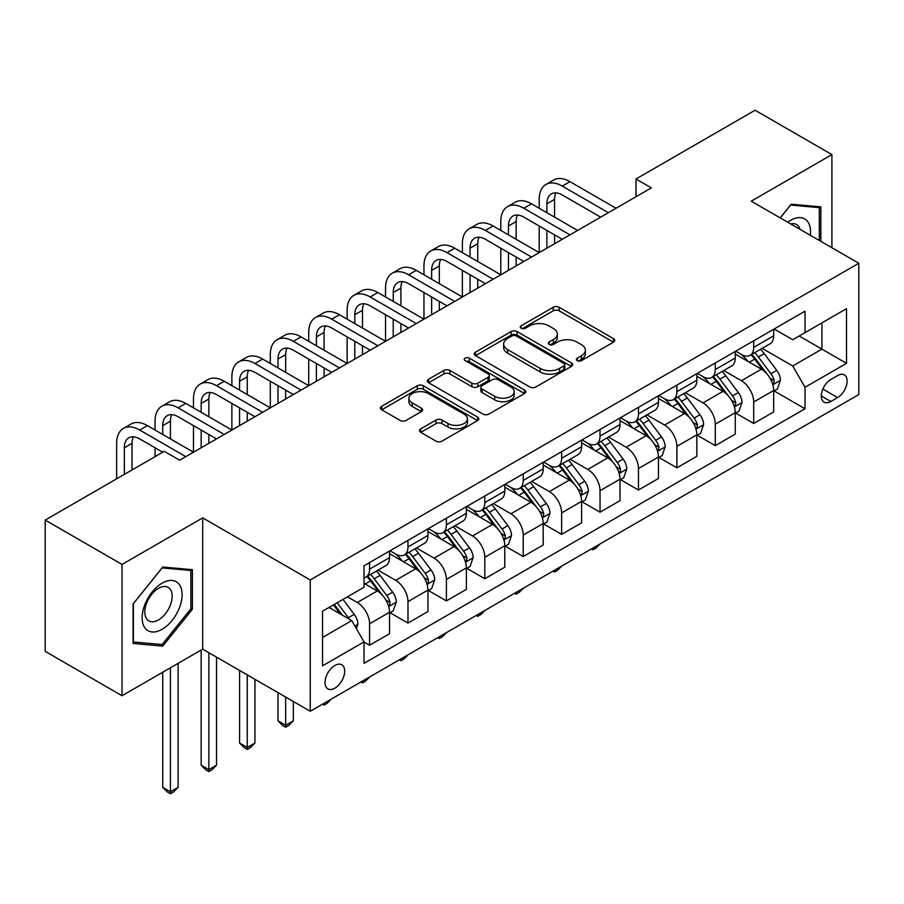 <?xml version="1.0" encoding="UTF-8"?>
<svg xmlns="http://www.w3.org/2000/svg" width="904" height="904" viewBox="0 0 904 904"><rect width="100%" height="100%" fill="white"/><g stroke="black" fill="none" stroke-linecap="round" stroke-linejoin="round"><path stroke-width="1.36" d="M577.238 360.628A2.983 1.729 0 0 0 581.464 360.628L613.511 342.13A4.271 2.463 0 0 0 614.765 340.39A4.271 2.463 0 0 0 613.511 338.65L559.214 307.292A4.271 2.463 0 0 0 553.18 307.292L521.133 325.802A2.983 1.729 0 0 0 520.252 327.022A2.983 1.729 0 0 0 521.133 328.242A2.983 1.729 0 0 0 525.36 328.242L529.507 325.847A13.65 7.876 0 0 1 548.807 325.847L553.327 328.457A13.65 7.876 0 0 1 557.327 334.028A13.65 7.876 0 0 1 553.327 339.599L549.18 341.994A2.983 1.729 0 0 0 548.31 343.215A2.983 1.729 0 0 0 549.18 344.435A2.983 1.729 0 0 0 553.406 344.435L557.553 342.04A13.65 7.876 0 0 1 576.865 342.04L581.385 344.65A13.65 7.876 0 0 1 585.385 350.221A13.65 7.876 0 0 1 581.385 355.803L577.238 358.199A2.983 1.729 0 0 0 576.368 359.408A2.983 1.729 0 0 0 577.238 360.628L577.238 358.199M334.842 688.193A13.91 8.034 120 0 0 343.927 675.943A13.91 8.034 120 0 0 341.791 664.79A13.91 8.034 120 0 0 334.842 665.48A13.91 8.034 120 0 0 325.756 677.74A13.91 8.034 120 0 0 327.881 688.882A13.91 8.034 120 0 0 334.842 688.193M420.755 428.858A4.271 2.463 0 0 0 419.512 430.598A4.271 2.463 0 0 0 420.755 432.338L435.988 441.129A4.271 2.463 0 0 0 442.022 441.129L477.617 420.586A4.271 2.463 0 0 0 478.871 418.846A4.271 2.463 0 0 0 477.617 417.106L423.321 385.748A4.271 2.463 0 0 0 417.286 385.748L381.703 406.303A4.271 2.463 0 0 0 380.448 408.043A4.271 2.463 0 0 0 381.703 409.783L400.099 420.405A4.271 2.463 0 0 0 406.133 420.405L421.366 411.614A4.271 2.463 0 0 0 422.609 409.874A4.271 2.463 0 0 0 421.366 408.133L412.235 402.868A11.413 6.588 0 0 1 408.902 398.201A11.413 6.588 0 0 1 415.942 392.121A11.413 6.588 0 0 1 428.372 393.545L464.125 414.179A11.413 6.588 0 0 1 467.458 418.846A11.413 6.588 0 0 1 460.418 424.925A11.413 6.588 0 0 1 447.988 423.501L442.022 420.066A4.271 2.463 0 0 0 435.988 420.066L420.755 428.858L420.755 432.338M202.699 517.868L122.029 564.435L45.2 520.082L45.2 651.377L122.029 695.73L202.699 649.162L310.253 711.256L310.253 579.961L202.699 517.868L202.699 649.162M831.906 247.741L831.906 154.595L751.247 201.163L858.8 263.267L310.253 579.961M831.906 154.595L755.089 110.231L635.998 178.992L635.998 196.733M45.2 520.082L164.279 451.333L179.647 460.204L651.366 187.862L635.998 178.992M529.8 386.968A4.271 2.463 0 0 0 535.835 386.968L571.43 366.425A4.271 2.463 0 0 0 572.684 364.685A4.271 2.463 0 0 0 571.43 362.945L517.133 331.587A4.271 2.463 0 0 0 511.099 331.587L475.504 352.142A4.271 2.463 0 0 0 474.261 353.882A4.271 2.463 0 0 0 475.504 355.622L529.8 386.968M466.294 361.272A2.983 1.729 0 0 1 469.323 361.702L469.323 358.153L524.523 390.019A4.271 2.463 0 0 1 525.778 391.76A4.271 2.463 0 0 1 524.523 393.5L488.928 414.055A4.271 2.463 0 0 1 482.894 414.055L428.598 382.708L428.598 379.228A4.271 2.463 0 0 0 427.355 380.968A4.271 2.463 0 0 0 428.598 382.708M428.598 379.228L443.841 370.425A4.271 2.463 0 0 1 449.864 370.425L471.888 383.138A4.271 2.463 0 0 0 477.922 383.138L488.024 377.307A4.271 2.463 0 0 0 489.279 375.567A4.271 2.463 0 0 0 488.024 373.827L465.097 360.583A2.983 1.729 0 0 1 464.227 359.374A2.983 1.729 0 0 1 466.068 357.781A2.983 1.729 0 0 1 469.323 358.153M837.601 375.578L830.832 379.477A13.47 7.774 120 0 0 822.03 391.353A13.47 7.774 120 0 0 824.098 402.144A13.47 7.774 120 0 0 830.832 401.478L837.601 397.579A13.47 7.774 120 0 0 846.393 385.703A13.47 7.774 120 0 0 844.336 374.911A13.47 7.774 120 0 0 837.601 375.578M310.253 711.256L858.8 394.562L858.8 263.267M774.14 328.999L792.729 339.734L805.023 332.638L805.023 311.168L364.029 565.768L364.029 587.238L322.547 611.194L322.547 665.841L364.029 641.885L364.029 663.355L805.023 408.755L805.023 387.285L792.729 365.996L762.174 348.356M805.023 332.638L846.506 308.682L846.506 363.329L805.023 387.285M122.029 564.435L122.029 695.73M799.181 336.005L821.928 349.136L821.928 322.875L846.506 308.682M792.729 365.996L821.928 349.136L846.506 363.329M322.547 637.456L351.735 620.596L328.999 607.465M364.029 642.066L369.566 645.253L369.566 623.794A17.379 10.034 -120 0 0 357.272 602.493L347.441 596.821M369.566 645.253L389.545 633.727L389.545 612.257A17.379 10.034 -120 0 0 377.25 590.967L364.029 583.34M389.997 612.697L407.975 623.082L407.975 601.612A17.379 10.034 -120 0 0 395.681 580.323L378.041 570.13M407.975 623.082L427.954 611.545L427.954 590.075A17.379 10.034 -120 0 0 415.659 568.785L389.545 553.711M428.417 590.527L446.395 600.9L446.395 579.43A17.379 10.034 -120 0 0 434.101 558.141L416.45 547.948M446.395 600.9L466.362 589.374L466.362 567.904A17.379 10.034 -120 0 0 454.079 546.615L427.954 531.529M466.826 568.345L484.804 578.718L484.804 557.259A17.379 10.034 -120 0 0 472.509 535.959L454.859 525.778M484.804 578.718L504.782 567.192L504.782 545.722A17.379 10.034 -120 0 0 492.488 524.433L466.362 509.347M505.246 546.163L523.224 556.548L523.224 535.078A17.379 10.034 -120 0 0 510.929 513.788L493.279 503.596M523.224 556.548L543.191 545.01L543.191 523.54A17.379 10.034 -120 0 0 530.897 502.251L504.782 487.177M543.654 523.992L561.633 534.366L561.633 512.896A17.379 10.034 -120 0 0 549.338 491.606L531.688 481.414M561.633 534.366L581.611 522.84L581.611 501.37A17.379 10.034 -120 0 0 569.317 480.08L543.191 464.995M582.063 501.81L600.041 512.195L600.041 490.725A17.379 10.034 -120 0 0 587.758 469.436L570.108 459.243M600.041 512.195L620.02 500.658L620.02 479.188A17.379 10.034 -120 0 0 607.725 457.899L581.611 442.813M620.483 479.628L638.461 490.013L638.461 468.543A17.379 10.034 -120 0 0 626.167 447.254L608.516 437.061M638.461 490.013L658.44 478.476L658.44 457.006A17.379 10.034 -120 0 0 646.145 435.717L620.02 420.642M658.892 457.458L676.87 467.831L676.87 446.361A17.379 10.034 -120 0 0 664.576 425.072L646.936 414.879M676.87 467.831L696.848 456.305L696.848 434.835A17.379 10.034 -120 0 0 684.554 413.546L658.44 398.461M697.312 435.276L715.29 445.661L715.29 424.191A17.379 10.034 -120 0 0 702.996 402.901L685.345 392.709M715.29 445.661L735.257 434.123L735.257 412.653A17.379 10.034 -120 0 0 722.974 391.364L696.848 376.279M735.72 413.094L753.699 423.479L753.699 402.009A17.379 10.034 -120 0 0 741.404 380.72L723.754 370.527M753.699 423.479L773.677 411.941L773.677 390.483A17.379 10.034 -120 0 0 761.383 369.182L735.257 354.108M735.72 351.181L741.404 354.458A17.379 10.034 -120 0 0 750.105 355.317A17.379 10.034 -120 0 0 753.699 347.362L753.699 340.797M697.312 373.352L702.996 376.64A17.379 10.034 -120 0 0 711.685 377.499A17.379 10.034 -120 0 0 715.29 369.544L715.29 362.979M658.892 395.534L664.576 398.811A17.379 10.034 -120 0 0 673.277 399.681A17.379 10.034 -120 0 0 676.87 391.714L676.87 385.149M620.483 417.716L626.167 420.993A17.379 10.034 -120 0 0 634.857 421.852A17.379 10.034 -120 0 0 638.461 413.896L638.461 407.331M582.063 439.886L587.758 443.175A17.379 10.034 -120 0 0 596.448 444.033A17.379 10.034 -120 0 0 600.041 436.078L600.041 429.513M543.654 462.068L549.338 465.345A17.379 10.034 -120 0 0 558.028 466.215A17.379 10.034 -120 0 0 561.633 458.249L561.633 451.684M505.246 484.239L510.929 487.527A17.379 10.034 -120 0 0 519.619 488.386A17.379 10.034 -120 0 0 523.224 480.431L523.224 473.865M466.826 506.421L472.509 509.709A17.379 10.034 -120 0 0 481.199 510.568A17.379 10.034 -120 0 0 484.804 502.613L484.804 496.047M428.417 528.603L434.101 531.88A17.379 10.034 -120 0 0 442.791 532.738A17.379 10.034 -120 0 0 446.395 524.783L446.395 518.218M389.997 550.773L395.681 554.062A17.379 10.034 -120 0 0 404.382 554.92A17.379 10.034 -120 0 0 407.975 546.965L407.975 540.4M774.14 390.923L805.023 408.755M750.105 355.317L770.072 343.791A17.379 10.034 -120 0 0 773.677 335.825L773.677 329.271M711.685 377.499L731.664 365.962A17.379 10.034 -120 0 0 735.257 358.007L735.257 351.441M673.277 399.681L693.244 388.144A17.379 10.034 -120 0 0 696.848 380.188L696.848 373.623M634.857 421.852L654.835 410.326A17.379 10.034 -120 0 0 658.44 402.359L658.44 395.794M596.448 444.033L616.426 432.496A17.379 10.034 -120 0 0 620.02 424.541L620.02 417.976M558.028 466.215L578.006 454.678A17.379 10.034 -120 0 0 581.611 446.723L581.611 440.158M519.619 488.386L539.598 476.86A17.379 10.034 -120 0 0 543.191 468.893L543.191 462.328M481.199 510.568L501.178 499.031A17.379 10.034 -120 0 0 504.782 491.075L504.782 484.51M442.791 532.738L462.769 521.212A17.379 10.034 -120 0 0 466.362 513.257L466.362 506.692M404.382 554.92L424.349 543.394A17.379 10.034 -120 0 0 427.954 535.428L427.954 528.863M364.029 577.803A17.379 10.034 -120 0 0 365.962 577.102L385.94 565.565A17.379 10.034 -120 0 0 389.545 557.61L389.545 551.044M365.962 577.102A17.379 10.034 -120 0 0 369.566 569.147L369.566 562.582M351.735 620.596L364.029 641.885M820.843 241.357L820.843 206.858L791.192 204.202L780.197 217.887M133.091 643.467L162.743 646.123L192.405 609.228L192.405 569.689L162.743 567.034L133.091 603.928L133.091 643.467M190.868 608.336L192.405 609.228M159.612 644.315L162.743 646.123M578.436 361.058L581.385 359.351A13.65 7.876 0 0 0 585.385 353.769L585.385 350.221M557.327 334.028L557.327 337.576A13.65 7.876 0 0 1 553.327 343.147L550.378 344.853M613.454 342.164L559.214 310.84A4.271 2.463 0 0 0 553.18 310.84L522.32 328.661M571.373 366.459L517.133 335.135A4.271 2.463 0 0 0 511.099 335.135L475.56 355.656M563.893 365.905A2.983 1.729 0 0 0 564.763 364.685A2.983 1.729 0 0 0 563.893 363.464L516.229 335.949A2.983 1.729 0 0 0 512.003 335.949L507.63 338.469A13.65 7.876 0 0 0 503.63 344.04A13.65 7.876 0 0 0 507.63 349.622L540.208 368.425A13.65 7.876 0 0 0 559.519 368.425L563.893 365.905L563.893 369.453A2.983 1.729 0 0 0 564.763 368.233L564.763 364.685M503.63 344.04L503.63 347.588A13.65 7.876 0 0 0 507.63 353.17L507.63 349.622M563.893 369.453L559.519 371.973A13.65 7.876 0 0 1 540.208 371.973L507.63 353.17M428.654 382.742L443.841 373.973L443.841 370.425M489.279 375.567L489.279 379.115A4.271 2.463 0 0 1 488.024 380.855L477.922 386.686A4.271 2.463 0 0 1 471.888 386.686L449.864 373.973A4.271 2.463 0 0 0 443.841 373.973M469.323 361.702L524.467 393.534M494.737 396.336A11.413 6.588 0 0 0 507.178 397.76A11.413 6.588 0 0 0 514.218 391.669A11.413 6.588 0 0 0 510.873 387.014L498.285 379.748A4.271 2.463 0 0 0 492.251 379.748L482.148 385.579A4.271 2.463 0 0 0 480.894 387.319A4.271 2.463 0 0 0 482.148 389.059L494.737 396.336L494.737 399.884A11.413 6.588 0 0 0 507.178 401.308A11.413 6.588 0 0 0 514.218 395.217L514.218 391.669M480.894 387.319L480.894 390.867A4.271 2.463 0 0 0 482.148 392.607L482.148 389.059M494.737 399.884L482.148 392.607M467.458 418.846L467.458 422.394A11.413 6.588 0 0 1 460.418 428.473A11.413 6.588 0 0 1 447.988 427.05L442.022 423.614A4.271 2.463 0 0 0 435.988 423.614L420.812 432.372M408.902 398.201L408.902 401.749A11.413 6.588 0 0 0 412.235 406.416L412.235 402.868M421.309 411.648L412.235 406.416M477.561 420.62L423.321 389.296A4.271 2.463 0 0 0 417.286 389.296L381.759 409.817M773.677 391.183L777.361 389.059L780.434 380.188A11.515 6.644 -120 0 0 776.762 370.38L764.208 353.622A33.245 19.199 -120 0 0 760.58 349.272M748.083 361.51A33.245 19.199 -120 0 0 741.28 354.391M772.626 384.132L773.971 382.686L774.219 380.674A11.515 6.644 -120 0 0 770.92 373.747L758.366 356.99A33.245 19.199 -120 0 0 754.738 352.639M751.642 354.424A27.595 15.933 60 0 1 756.173 359.577L766.795 373.77M751.054 354.775A33.245 19.199 60 0 1 754.682 359.114L763.021 370.256M600.245 543.835L596.052 548.027L592.979 549.801L591.442 548.92M592.979 548.027L592.979 549.801M539.202 208.259L539.202 199.388A32.6 18.814 60 0 1 545.948 184.472L553.632 180.032A32.6 18.814 60 0 1 569.927 181.647L616.031 208.259M545.948 184.472A32.6 18.814 60 0 1 562.243 186.088L608.347 212.7M600.663 217.129L562.243 194.959A21.73 12.543 -120 0 0 551.383 193.885A21.73 12.543 -120 0 0 546.886 203.829L546.886 212.7M555.926 192.88A21.73 12.543 -120 0 0 554.559 199.388L554.559 217.129M546.886 230.441L546.886 248.182M554.559 234.882L554.559 243.752M462.373 252.623L462.373 243.752A32.6 18.814 60 0 1 469.119 228.825L476.803 224.395A32.6 18.814 60 0 1 493.098 226L539.202 252.623L539.202 226M735.257 413.365L738.952 411.241L742.026 402.359A11.515 6.644 -120 0 0 738.342 392.562L725.788 375.793A33.245 19.199 -120 0 0 722.16 371.454M709.674 383.691A33.245 19.199 -120 0 0 702.871 376.561M734.217 406.314L735.551 404.868L735.799 402.856A11.515 6.644 -120 0 0 732.511 395.929L719.946 379.171A33.245 19.199 -120 0 0 716.318 374.821M713.233 376.606A27.595 15.933 60 0 1 717.765 381.759L728.387 395.941M712.634 376.945A33.245 19.199 60 0 1 716.262 381.296L724.612 392.438M561.836 566.006L557.632 570.209L554.559 571.983L553.022 571.091M554.559 570.209L554.559 571.983M696.848 435.547L700.532 433.411L703.606 424.541A11.515 6.644 -120 0 0 699.933 414.733L687.379 397.975A33.245 19.199 -120 0 0 683.752 393.624M671.265 405.862A33.245 19.199 -120 0 0 664.451 398.743M695.797 428.485L697.142 427.038L697.391 425.038A11.515 6.644 -120 0 0 694.091 418.111L681.537 401.342A33.245 19.199 -120 0 0 677.91 397.003M674.813 398.788A27.595 15.933 60 0 1 679.345 403.941L689.967 418.123M674.226 399.127A33.245 19.199 60 0 1 677.853 403.478L686.192 414.62M523.427 588.188L519.224 592.391L516.15 594.165L514.613 593.273M516.15 592.38L516.15 594.165M658.44 457.718L662.124 455.593L665.197 446.723A11.515 6.644 -120 0 0 661.513 436.914L648.959 420.157A33.245 19.199 -120 0 0 645.332 415.806M632.845 428.044A33.245 19.199 -120 0 0 626.043 420.925M657.389 450.667L658.722 449.22L658.982 447.209A11.515 6.644 -120 0 0 655.682 440.282L643.128 423.524A33.245 19.199 -120 0 0 639.501 419.173M636.405 420.959A27.595 15.933 60 0 1 640.936 426.112L651.558 440.293M635.806 421.309A33.245 19.199 60 0 1 639.433 425.648L647.784 436.79M485.007 610.369L480.815 614.562L477.741 616.336L476.193 615.454M477.741 614.562L477.741 616.336M500.782 230.441L500.782 221.57A32.6 18.814 60 0 1 507.539 206.643L515.223 202.213A32.6 18.814 60 0 1 531.518 203.829L577.611 230.441M507.539 206.643A32.6 18.814 60 0 1 523.834 208.259L569.927 234.87M562.243 239.311L523.834 217.129A21.73 12.543 -120 0 0 512.963 216.056A21.73 12.543 -120 0 0 508.466 226L508.466 234.87M517.506 215.05A21.73 12.543 -120 0 0 516.15 221.57L516.15 239.311M508.466 252.623L508.466 270.364M516.15 257.052L516.15 265.923M423.953 274.793L423.953 265.923A32.6 18.814 60 0 1 430.711 251.007L438.395 246.566A32.6 18.814 60 0 1 454.689 248.182L500.782 274.793L500.782 248.182M469.119 228.825A32.6 18.814 60 0 1 485.425 230.441L531.518 257.052M523.834 261.493L485.425 239.311A21.73 12.543 -120 0 0 474.555 238.238A21.73 12.543 -120 0 0 470.057 248.182L470.057 257.052M479.097 237.232A21.73 12.543 -120 0 0 477.741 243.752L477.741 261.493M470.057 274.793L470.057 292.534M477.741 279.234L477.741 288.105M385.545 296.975L385.545 288.105A32.6 18.814 60 0 1 392.291 273.177L399.975 268.748A32.6 18.814 60 0 1 416.281 270.364L462.373 296.975L462.373 270.364M430.711 251.007A32.6 18.814 60 0 1 447.005 252.623L493.098 279.234M485.414 283.664L447.005 261.493A21.73 12.543 -120 0 0 436.146 260.408A21.73 12.543 -120 0 0 431.637 270.364L431.637 279.234M440.689 259.414A21.73 12.543 -120 0 0 439.321 265.923L439.321 283.664M431.637 296.975L431.637 314.716M439.321 301.405L439.321 310.275M347.136 319.157L347.136 310.287A32.6 18.814 60 0 1 353.882 295.359L361.566 290.93A32.6 18.814 60 0 1 377.861 292.534L423.953 319.157L423.953 292.534M620.02 479.9L623.703 477.764L626.777 468.893A11.515 6.644 -120 0 0 623.105 459.085L610.55 442.327A33.245 19.199 -120 0 0 606.923 437.988M594.436 450.226A33.245 19.199 -120 0 0 587.623 443.096M618.969 472.848L620.313 471.402L620.562 469.391A11.515 6.644 -120 0 0 617.262 462.464L604.708 445.695A33.245 19.199 -120 0 0 601.081 441.355M597.985 443.141A27.595 15.933 60 0 1 602.516 448.294L613.149 462.475M597.397 443.48A33.245 19.199 60 0 1 601.024 447.83L609.375 458.972M446.599 632.54L442.395 636.744L439.321 638.518L437.785 637.625M439.321 636.744L439.321 638.518M392.291 273.177A32.6 18.814 60 0 1 408.597 274.793L454.689 301.405M447.005 305.846L408.597 283.664A21.73 12.543 -120 0 0 397.726 282.59A21.73 12.543 -120 0 0 393.229 292.534L393.229 301.405M402.269 281.585A21.73 12.543 -120 0 0 400.913 288.105L400.913 305.846M393.229 319.157L393.229 336.898M400.913 323.587L400.913 332.457M308.716 341.328L308.716 332.457A32.6 18.814 60 0 1 315.473 317.541L323.146 313.1A32.6 18.814 60 0 1 339.452 314.716L385.545 341.328L385.545 314.716M810.346 235.289A28.25 16.306 120 0 0 807.871 221.875A28.25 16.306 120 0 0 787.712 222.226M800.085 229.367A19.334 11.164 120 0 0 798.786 226.565A19.334 11.164 120 0 0 796.605 224.542A19.334 11.164 120 0 0 790.695 223.943M790.514 205.05L819.306 207.649L819.306 240.464M817.408 206.553L819.306 207.649M780.254 217.92L790.582 205.084M162.132 583.159A28.25 16.306 120 0 0 142.154 617.76A28.25 16.306 120 0 0 162.132 629.286A28.25 16.306 120 0 0 182.111 594.696A28.25 16.306 120 0 0 162.132 583.159M158.494 588.334A19.334 11.164 120 0 0 145.86 605.375A19.334 11.164 120 0 0 148.821 620.867A19.334 11.164 120 0 0 158.494 619.918A19.334 11.164 120 0 0 171.127 602.866A19.334 11.164 120 0 0 168.167 587.374A19.334 11.164 120 0 0 158.494 588.334M190.868 608.787L162.132 644.529L133.396 641.964L133.396 603.657L162.132 567.915L190.868 570.481L190.868 608.787M188.959 569.384L190.868 570.481M581.611 502.082L585.295 499.946L588.368 491.075A11.515 6.644 -120 0 0 584.696 481.267L572.13 464.509A33.245 19.199 -120 0 0 568.503 460.159M556.016 472.396A33.245 19.199 -120 0 0 549.214 465.277M580.56 495.019L581.894 493.573L582.153 491.561A11.515 6.644 -120 0 0 578.854 484.634L566.299 467.876A33.245 19.199 -120 0 0 562.672 463.537M559.576 465.323A27.595 15.933 60 0 1 564.107 470.464L574.729 484.657M558.977 465.662A33.245 19.199 60 0 1 562.604 470.012L570.955 481.154M408.179 654.722L403.986 658.926L400.913 660.7L399.376 659.807M400.913 658.914L400.913 660.7M353.882 295.359A32.6 18.814 60 0 1 370.177 296.975L416.281 323.587M408.597 328.028L370.177 305.846A21.73 12.543 -120 0 0 359.317 304.772A21.73 12.543 -120 0 0 354.809 314.716L354.809 323.587M363.86 303.767A21.73 12.543 -120 0 0 362.493 310.287L362.493 328.028M354.809 341.328L354.809 359.069M362.493 345.769L362.493 354.639M270.307 363.51L270.307 354.639A32.6 18.814 60 0 1 277.053 339.712L284.737 335.282A32.6 18.814 60 0 1 301.032 336.898L347.136 363.51L347.136 336.898M543.191 524.252L546.886 522.128L549.948 513.257A11.515 6.644 -120 0 0 546.276 503.449L533.722 486.68A33.245 19.199 -120 0 0 530.094 482.34M517.608 494.578A33.245 19.199 -120 0 0 510.794 487.459M542.14 517.201L543.485 515.755L543.733 513.743A11.515 6.644 -120 0 0 540.434 506.816L527.879 490.058A33.245 19.199 -120 0 0 524.252 485.708M521.156 487.493A27.595 15.933 60 0 1 525.687 492.646L536.321 506.828M520.568 487.844A33.245 19.199 60 0 1 524.196 492.183L532.546 503.325M369.77 676.904L365.566 681.096L362.493 682.87L360.956 681.989M362.493 681.096L362.493 682.87M315.473 317.541A32.6 18.814 60 0 1 331.768 319.157L377.861 345.769M370.177 350.198L331.768 328.028A21.73 12.543 -120 0 0 320.897 326.943A21.73 12.543 -120 0 0 316.4 336.898L316.4 345.769M325.44 325.948A21.73 12.543 -120 0 0 324.084 332.457L324.084 350.198M316.4 363.51L316.4 381.251M324.084 367.939L324.084 376.81M231.887 385.68L231.887 376.81A32.6 18.814 60 0 1 238.645 361.894L246.329 357.453A32.6 18.814 60 0 1 262.623 359.069L308.716 385.68L308.716 359.069M504.782 546.434L508.466 544.298L511.54 535.428A11.515 6.644 -120 0 0 507.867 525.619L495.313 508.862A33.245 19.199 -120 0 0 491.686 504.522M479.188 516.76A33.245 19.199 -120 0 0 472.385 509.63M503.731 539.383L505.065 537.936L505.325 535.925A11.515 6.644 -120 0 0 502.025 528.998L489.471 512.229A33.245 19.199 -120 0 0 485.843 507.89M482.747 509.675A27.595 15.933 60 0 1 487.279 514.828L497.901 529.009M482.148 510.014A33.245 19.199 60 0 1 485.787 514.365L494.126 525.506M331.35 699.074L327.158 703.278L324.084 705.052L322.547 704.159M324.084 703.278L324.084 705.052M277.053 339.712A32.6 18.814 60 0 1 293.348 341.328L339.452 367.939M331.768 372.38L293.348 350.198A21.73 12.543 -120 0 0 282.489 349.125A21.73 12.543 -120 0 0 277.991 359.069L277.991 367.939M287.031 348.119A21.73 12.543 -120 0 0 285.664 354.639L285.664 372.38M277.991 385.68L277.991 403.433M285.664 390.121L285.664 398.992M193.479 407.862L193.479 398.992A32.6 18.814 60 0 1 200.225 384.076L207.909 379.635A32.6 18.814 60 0 1 224.203 381.251L270.307 407.862L270.307 381.251M466.362 568.605L470.057 566.48L473.131 557.61A11.515 6.644 -120 0 0 469.447 547.801L456.893 531.043A33.245 19.199 -120 0 0 453.266 526.693M440.779 538.931A33.245 19.199 -120 0 0 433.976 531.812M465.323 561.553L466.656 560.107L466.905 558.096A11.515 6.644 -120 0 0 463.616 551.169L451.051 534.411A33.245 19.199 -120 0 0 447.423 530.072M444.339 531.857A27.595 15.933 60 0 1 448.859 536.999L459.492 551.191M443.74 532.196A33.245 19.199 60 0 1 447.367 536.535L455.718 547.688M285.664 697.063L285.664 725.279L293.348 720.838L293.348 701.504M293.348 720.838L288.738 725.46L285.664 727.234L282.59 725.46L277.991 720.838L277.991 692.634M277.991 720.838L285.664 725.279L285.664 727.234M238.645 361.894A32.6 18.814 60 0 1 254.939 363.51L301.032 390.121M293.348 394.562L254.939 372.38A21.73 12.543 -120 0 0 244.069 371.307A21.73 12.543 -120 0 0 239.571 381.251L239.571 390.121M248.611 370.301A21.73 12.543 -120 0 0 247.255 376.81L247.255 394.562M239.571 407.862L239.571 425.603M247.255 412.303L247.255 421.174M155.059 430.044L155.059 421.174A32.6 18.814 60 0 1 161.816 406.246L169.5 401.817A32.6 18.814 60 0 1 185.795 403.433L231.887 430.044L231.887 403.433M427.954 590.787L431.637 588.662L434.711 579.792A11.515 6.644 -120 0 0 431.038 569.983L418.484 553.214A33.245 19.199 -120 0 0 414.857 548.875M402.37 561.113A33.245 19.199 -120 0 0 395.556 553.982M426.903 583.735L428.247 582.289L428.496 580.278A11.515 6.644 -120 0 0 425.196 573.351L412.642 556.593A33.245 19.199 -120 0 0 409.015 552.242M405.919 554.028A27.595 15.933 60 0 1 410.45 559.18L421.072 573.362M405.331 554.378A33.245 19.199 60 0 1 408.958 558.717L417.298 569.859M247.255 674.892L247.255 747.461L254.939 743.02L254.939 679.322M254.939 743.02L250.329 747.631L247.255 749.405L244.182 747.631L239.571 743.02L239.571 670.452M239.571 743.02L247.255 747.461L247.255 749.405M200.225 384.076A32.6 18.814 60 0 1 216.519 385.68L262.623 412.303M254.939 416.733L216.519 394.562A21.73 12.543 -120 0 0 205.66 393.477A21.73 12.543 -120 0 0 201.163 403.433L201.163 412.303M210.203 392.483A21.73 12.543 -120 0 0 208.847 398.992L208.847 416.733M201.163 430.044L201.163 447.785M208.847 434.474L208.847 443.344M116.65 478.837L116.65 443.344A32.6 18.814 60 0 1 123.396 428.428L131.08 423.987A32.6 18.814 60 0 1 147.375 425.603L193.479 452.215L193.479 425.603M389.545 612.968L393.229 610.833L396.302 601.962A11.515 6.644 -120 0 0 392.618 592.154L380.064 575.396A33.245 19.199 -120 0 0 376.437 571.057M388.494 605.917L389.827 604.471L390.076 602.459A11.515 6.644 -120 0 0 386.788 595.533L374.233 578.763A33.245 19.199 -120 0 0 370.606 574.424M367.51 576.21A27.595 15.933 60 0 1 372.041 581.362L382.663 595.544M366.911 576.549A33.245 19.199 60 0 1 370.538 580.899L378.889 592.041M208.847 652.711L208.847 769.632L216.519 765.202L216.519 657.14M216.519 765.202L211.92 769.812L208.847 771.587L205.773 769.812L201.163 765.202L201.163 650.044M201.163 765.202L208.847 769.632L208.847 771.587M161.816 406.246A32.6 18.814 60 0 1 178.111 407.862L224.203 434.474M216.519 438.915L178.111 416.733A21.73 12.543 -120 0 0 167.251 415.659A21.73 12.543 -120 0 0 162.743 425.603L162.743 434.474M171.794 414.653A21.73 12.543 -120 0 0 170.427 421.174L170.427 438.915M155.059 456.656L155.059 447.785M356.346 628.574L357.882 624.144A11.515 6.644 -120 0 0 354.21 614.336L343 599.375M349.419 619.251A11.515 6.644 -120 0 0 348.368 617.703L337.169 602.753M334.277 604.414L342.333 615.161M333.474 604.878L340.311 613.997M170.427 667.785L170.427 791.814L178.111 787.373L178.111 663.355M178.111 787.373L173.5 791.994L170.427 793.769L167.353 791.994L162.743 787.373L162.743 672.226M162.743 787.373L170.427 791.814L170.427 793.769M123.396 428.428A32.6 18.814 60 0 1 139.702 430.044L185.795 456.656M162.743 452.215L139.702 438.915A21.73 12.543 -120 0 0 128.831 437.841A21.73 12.543 -120 0 0 124.334 447.785L124.334 474.397M133.374 436.835A21.73 12.543 -120 0 0 132.018 443.344L132.018 469.967M357.272 602.493L377.25 590.967M395.681 580.323L415.659 568.785M434.101 558.141L454.079 546.615M472.509 535.959L492.488 524.433M510.929 513.788L530.897 502.251M549.338 491.606L569.317 480.08M587.758 469.436L607.725 457.899M626.167 447.254L646.145 435.717M664.576 425.072L684.554 413.546M702.996 402.901L722.974 391.364M741.404 380.72L761.383 369.182M753.699 347.362L773.677 335.825M753.699 402.009L773.677 390.483M715.29 424.191L735.257 412.653M715.29 369.544L735.257 358.007M676.87 446.361L696.848 434.835M676.87 391.714L696.848 380.188M638.461 468.543L658.44 457.006M638.461 413.896L658.44 402.359M600.041 490.725L620.02 479.188M600.041 436.078L620.02 424.541M561.633 512.896L581.611 501.37M561.633 458.249L581.611 446.723M523.224 535.078L543.191 523.54M523.224 480.431L543.191 468.893M484.804 557.259L504.782 545.722M484.804 502.613L504.782 491.075M446.395 579.43L466.362 567.904M446.395 524.783L466.362 513.257M407.975 601.612L427.954 590.075M407.975 546.965L427.954 535.428M369.566 623.794L389.545 612.257M369.566 569.147L389.545 557.61M822.855 389.07L837.601 397.579M821.307 395.975L830.832 401.478M581.385 359.351L581.385 355.803M549.18 344.435L549.18 341.994M553.327 343.147L553.327 339.599M521.133 328.242L521.133 325.802M553.18 310.84L553.18 307.292M559.214 310.84L559.214 307.292M613.511 342.13L613.511 338.65M475.504 355.622L475.504 352.142M511.099 335.135L511.099 331.587M517.133 335.135L517.133 331.587M571.43 366.425L571.43 362.945M540.208 371.973L540.208 368.425M559.519 371.973L559.519 368.425M449.864 373.973L449.864 370.425M471.888 386.686L471.888 383.138M477.922 386.686L477.922 383.138M488.024 380.855L488.024 377.307M524.523 393.5L524.523 390.019M435.988 423.614L435.988 420.066M442.022 423.614L442.022 420.066M447.988 427.05L447.988 423.501M421.366 411.614L421.366 408.133M381.703 409.783L381.703 406.303M417.286 389.296L417.286 385.748M423.321 389.296L423.321 385.748M477.617 420.586L477.617 417.106M772.818 384.765L780.355 380.403M758.366 356.99L764.208 353.622M749.314 362.221L754.682 359.114M770.92 373.747L776.762 370.38M770.005 378.245L774.219 380.674M569.927 181.647L562.243 186.088M554.559 199.388L546.886 203.829M734.398 406.947L741.947 402.585M719.946 379.171L725.788 375.793M710.894 384.392L716.262 381.296M732.511 395.929L738.342 392.562M731.596 400.427L735.799 402.856M695.99 429.117L703.527 424.767M681.537 401.342L687.379 397.975M672.486 406.574L677.853 403.478M694.091 418.111L699.933 414.733M693.176 422.597L697.391 425.038M657.57 451.299L665.118 446.938M643.128 423.524L648.959 420.157M634.066 428.745L639.433 425.648M655.682 440.282L661.513 436.914M654.767 444.779L658.982 447.209M531.518 203.829L523.834 208.259M516.15 221.57L508.466 226M493.098 226L485.425 230.441M477.741 243.752L470.057 248.182M454.689 248.182L447.005 252.623M439.321 265.923L431.637 270.364M619.161 473.481L626.709 469.119M604.708 445.695L610.55 442.327M595.657 450.926L601.024 447.83M617.262 462.464L623.105 459.085M616.359 466.961L620.562 469.391M416.281 270.364L408.597 274.793M400.913 288.105L393.229 292.534M580.752 495.652L588.289 491.301M566.299 467.876L572.13 464.509M557.237 473.108L562.604 470.012M578.854 484.634L584.696 481.267M577.938 489.132L582.153 491.561M377.861 292.534L370.177 296.975M362.493 310.287L354.809 314.716M542.332 517.834L549.881 513.472M527.879 490.058L533.722 486.68M518.828 495.279L524.196 492.183M540.434 506.816L546.276 503.449M539.53 511.314L543.733 513.743M339.452 314.716L331.768 319.157M324.084 332.457L316.4 336.898M503.923 540.004L511.461 535.654M489.471 512.229L495.313 508.862M480.419 517.461L485.787 514.365M502.025 528.998L507.867 525.619M501.11 533.496L505.325 535.925M301.032 336.898L293.348 341.328M285.664 354.639L277.991 359.069M465.503 562.186L473.052 557.836M451.051 534.411L456.893 531.043M441.999 539.643L447.367 536.535M463.616 551.169L469.447 547.801M462.701 555.666L466.905 558.096M262.623 359.069L254.939 363.51M247.255 376.81L239.571 381.251M427.095 584.368L434.632 580.006M412.642 556.593L418.484 553.214M403.591 561.813L408.958 558.717M425.196 573.351L431.038 569.983M424.281 577.848L428.496 580.278M224.203 381.251L216.519 385.68M208.847 398.992L201.163 403.433M388.675 606.539L396.223 602.188M374.233 578.763L380.064 575.396M365.171 583.995L370.538 580.899M386.788 595.533L392.618 592.154M385.872 600.03L390.076 602.459M185.795 403.433L178.111 407.862M170.427 421.174L162.743 425.603M354.888 626.054L357.814 624.37M348.368 617.703L354.21 614.336M147.375 425.603L139.702 430.044M132.018 443.344L124.334 447.785"/></g></svg>
